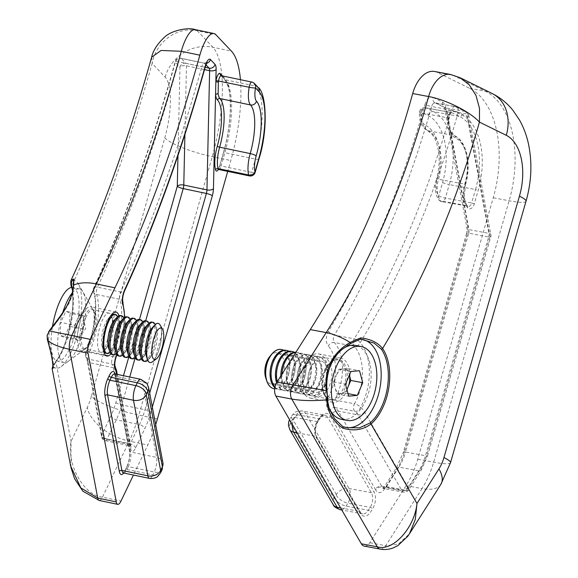 <?xml version="1.0" encoding="UTF-8"?>
<svg xmlns="http://www.w3.org/2000/svg" width="578" height="578" viewBox="0 0 578 578"><rect width="100%" height="100%" fill="white"/><g stroke="black" fill="none" stroke-linecap="round" stroke-linejoin="round"><path stroke-width="0.43" stroke-dasharray="2.89 2.17" d="M205.327 66.701A4.992 0.968 15.6 0 1 201.838 66.68A625.266 199.294 -78.2 0 1 120.672 292.013L97.501 287.165A625.266 199.294 101.8 0 0 178.667 61.824A4.992 1.59 -78.2 0 1 179.368 59.917A4.992 1.59 -78.2 0 1 181.001 58.255A4.992 1.59 -78.2 0 1 181.319 58.443A4.992 4.624 -43.4 0 0 175.344 62.178A4.992 0.968 15.6 0 1 175.17 61.803A4.992 0.968 15.6 0 1 178.667 61.824L201.838 66.68A4.992 1.59 -78.2 0 1 202.538 64.765A4.992 1.59 -78.2 0 1 204.179 63.11A4.992 1.59 -78.2 0 1 204.489 63.291L181.319 58.443L185.928 63.32L205.154 67.337M73.796 279.029L74.186 280.518A44.759 14.262 -78.2 0 1 74.244 280.532A44.759 14.262 -78.2 0 1 78.406 284.065A44.759 14.262 -78.2 0 1 70.581 353.31A44.759 14.262 -78.2 0 1 61.138 366.575A44.759 14.262 -78.2 0 1 55.914 368.143A44.759 14.262 -78.2 0 1 54.029 367.297L53.407 367.254C53.61 361.618 51.977 352.862 48.509 340.977A44.759 14.262 -78.2 0 1 48.624 339.098A44.759 14.262 -78.2 0 1 48.639 338.881A44.759 14.262 -78.2 0 1 49.159 333.34L48.906 332.256C57.164 322.091 63.912 312.351 69.158 303.038C71.997 296.644 73.5 291.023 73.666 286.175L73.789 280.229L74.186 280.518L73.594 280.431M88.513 343.216A22.477 7.167 -78.2 0 1 83.767 349.878A22.477 7.167 -78.2 0 1 81.144 350.665A22.477 7.167 -78.2 0 1 77.423 337.082A22.477 7.167 -78.2 0 1 82.986 314.114A22.477 7.167 -78.2 0 1 90.356 306.665A22.477 7.167 -78.2 0 1 92.444 308.435A22.477 7.167 -78.2 0 1 88.513 343.216M118.916 315.718A22.477 7.167 -78.2 0 1 114.184 348.585A22.477 7.167 -78.2 0 1 110.94 353.823M155.684 424.722A69.931 22.289 -78.2 0 1 147.802 445.002L133.439 475.051M240.426 79.685A89.915 28.662 -78.2 0 1 230.795 160.532L227.718 171.37M151.624 57.287L152.151 63.414C155.872 42.136 177.02 26.089 197.279 30.764L215.811 34.644M52.136 368.598L55.849 361.431A45.756 14.587 101.8 0 0 71.484 286.601L71.152 280.041M70.942 467.479L71.051 441.433L55.849 361.431A0.997 0.788 37.6 0 1 56.774 360.766C53.154 366.351 52.244 368.526 54.029 367.297L53.147 367.449L52.952 368.446M99.199 500.461A9.992 3.186 101.8 0 0 102.479 497.152C83.882 495.454 66.6 464.813 71.051 441.433L87.271 407.497A39.961 23.041 -154.5 0 0 129.262 441.122L147.802 445.002M47.309 339.445L48.639 338.881L49.159 333.34M204.511 69.62L186.456 65.841A4.992 2.384 1.3 0 0 179.96 67.048A4.992 4.624 136.6 0 1 185.928 63.32A4.992 1.59 -78.2 0 1 186.354 64.339A4.992 1.59 -78.2 0 1 186.456 65.841L184.917 134.493M177.973 155.475L179.96 67.048L175.344 62.178A630.266 200.891 -78.2 0 1 93.535 289.318A4.992 4.227 -20.4 0 0 93.484 292.027A4.992 4.227 -20.4 0 0 96.548 294.498L119.718 299.346A39.961 12.738 -78.2 0 1 112.775 356.583L89.604 351.735A39.961 12.738 101.8 0 0 96.548 294.498A4.992 1.59 -78.2 0 1 96.41 293.964A4.992 1.59 -78.2 0 1 97.501 287.165A4.992 2.767 -155.3 0 0 93.629 288.198A4.992 2.767 -155.3 0 0 93.535 289.318A44.954 14.327 -78.2 0 1 85.717 353.7A4.992 4.516 -33.4 0 0 86.18 357.421L86.18 357.421A4.992 4.516 -33.4 0 0 88.904 359.234L112.074 364.082A20.548 6.553 -78.2 0 1 113.367 367.709L127.731 443.275A20.548 6.553 -78.2 0 1 127.868 444.121L104.697 439.273A4.992 3.576 171.7 0 1 101.547 436.52A4.992 3.576 171.7 0 1 101.858 434.822L111.055 415.582A34.969 11.148 101.8 0 0 115.86 402.57L123.49 375.7M254.457 83.528A4.992 4.624 -43.4 0 0 252.167 82.257L255.844 86.144A59.939 19.103 -78.2 0 1 255.425 159.08L251.654 172.381A4.992 1.026 -164.1 0 0 255.158 172.374M47.931 341.562A0.997 0.506 164.7 0 1 48.509 340.977M48.906 332.256L47.136 335.543M47.382 339.698L48.624 339.098M442.589 182.525A4.992 0.65 -163.9 0 0 449.258 184.599L445.371 198.059A4.992 2.926 -79.4 0 1 441.758 201.643A4.992 2.926 -79.4 0 1 440.487 200.776A19.977 11.712 -79.4 0 1 438.492 179.296A39.961 23.423 100.6 0 0 427.958 130.635A4.992 3.995 116.2 0 1 427.128 130.361A4.992 3.995 116.2 0 1 425.357 125.13A14.985 8.786 100.6 0 1 420.495 111.865A4.992 3.995 116.2 0 1 425.841 107.855L433.457 111.605A59.939 35.135 -79.4 0 1 449.258 184.599L475.506 189.533A59.939 35.135 100.6 0 0 459.705 116.532L452.097 112.789A4.992 2.926 100.6 0 0 451.642 112.638A4.992 2.926 100.6 0 0 448.868 114.336A4.992 2.926 100.6 0 0 447.726 117.883L448.521 118.179L448.123 118.317A6.994 4.097 -79.4 0 1 449.713 113.346A6.994 4.097 -79.4 0 1 454.236 111.178L461.851 114.928A61.94 36.306 -79.4 0 1 478.179 190.357L474.292 203.817A6.994 4.097 -79.4 0 1 467.45 207.625A21.978 12.882 -79.4 0 1 465.261 183.999A37.96 22.253 100.6 0 0 455.254 137.766A21.978 12.882 -79.4 0 1 450.464 132.702L448.037 119.646A2.001 0.383 2.5 0 0 448.441 119.436L448.441 119.436A2.001 0.383 2.5 0 0 447.654 119.09L449.857 130.96A19.977 11.712 100.6 0 0 454.214 135.563A39.961 23.423 -79.4 0 1 464.748 184.23A19.977 11.712 100.6 0 0 466.735 205.703L440.487 200.776A4.992 3.547 143.8 0 1 438.651 199.685A4.992 3.547 143.8 0 1 438.702 195.985L442.589 182.525A54.946 32.202 100.6 0 0 428.103 115.614L420.495 111.865A4.992 0.715 4.6 0 0 419.491 112.211A4.992 0.715 4.6 0 0 421.478 112.948L447.726 117.883A19.977 11.712 100.6 0 0 447.654 119.09M458.21 112.262A4.992 0.607 -164.3 0 0 451.526 110.246A4.992 2.926 -79.4 0 1 452.372 108.303A4.992 2.926 -79.4 0 1 455.153 106.605A4.992 2.926 -79.4 0 1 455.609 106.757A4.992 3.995 116.2 0 1 456.439 107.038A4.992 3.995 116.2 0 1 458.21 112.262A630.266 369.4 -79.4 0 1 360.181 342.696A4.992 3.706 137.4 0 1 354.206 346.229L334.315 342.494A39.961 23.423 -79.4 0 1 334.611 400.027L354.502 403.762A39.961 23.423 100.6 0 0 354.206 346.229A4.992 2.926 -79.4 0 1 353.823 345.702A4.992 2.926 -79.4 0 1 354.271 338.853A625.266 366.474 100.6 0 0 451.526 110.246L431.636 106.511A625.266 366.474 -79.4 0 1 334.387 335.117L354.271 338.853A4.992 2.175 31.1 0 1 360.181 342.696A44.954 26.35 -79.4 0 1 360.513 407.425A4.992 3.923 124.3 0 1 354.928 411.298L335.038 407.562A20.548 12.044 -79.4 0 1 338.224 411.139L381.653 486.206A20.548 12.044 -79.4 0 1 382.101 487.044L401.992 490.78A4.992 3.201 -26.4 0 0 408.465 487.984L420.914 468.368A34.969 20.49 100.6 0 0 426.745 455.161L489.942 236.359A4.992 2.233 -10.5 0 0 490.874 234.697A4.992 2.233 -10.5 0 0 488.872 233.353L468.989 229.618L446.794 110.225L466.684 113.96A4.992 2.233 169.5 0 1 468.686 115.304A4.992 2.233 169.5 0 1 467.754 116.966A4.992 3.995 -63.8 0 0 465.984 111.735A4.992 3.995 -63.8 0 0 465.153 111.46L445.262 107.725L435.718 103.021L455.609 106.757L465.153 111.46A4.992 2.926 -79.4 0 1 466.157 112.464A4.992 2.926 -79.4 0 1 466.684 113.96L488.872 233.353A4.992 2.926 -79.4 0 1 488.656 236.937A4.992 0.65 -163.9 0 0 490.765 236.994A4.992 0.65 -163.9 0 0 489.942 236.359L467.754 116.966L458.21 112.262M333.6 359.176L336.981 354.596L342.855 348.866M360.817 339.257A44.759 26.234 -79.4 0 1 362.384 339.467A44.759 26.234 -79.4 0 1 362.89 339.568M328.015 365.664A22.477 13.171 -79.4 0 1 329.879 363.107A22.477 13.171 -79.4 0 1 340.529 358.028A22.477 13.171 -79.4 0 1 349.762 371.95A22.477 13.171 -79.4 0 1 344.741 394.572A22.477 13.171 -79.4 0 1 332.227 402.209A22.477 13.171 -79.4 0 1 324.15 393.611A22.477 13.171 -79.4 0 1 328.015 365.664M305.979 361.525A22.477 13.171 -79.4 0 1 318.492 353.888A22.477 13.171 -79.4 0 1 327.726 367.81A22.477 13.171 -79.4 0 1 322.705 390.432A22.477 13.171 -79.4 0 1 310.191 398.076A22.477 13.171 -79.4 0 1 300.957 384.153A22.477 13.171 -79.4 0 1 305.979 361.525M434.54 71.477A29.969 17.564 -79.4 0 1 437.25 72.387L469.546 88.29A89.915 52.699 -79.4 0 1 493.244 197.777L417.742 459.207A69.931 40.987 -79.4 0 1 406.081 485.621L369.819 542.713A9.992 5.852 -79.4 0 1 364.263 546.109M459.958 77.654L453.166 75.371L437.25 72.387M380.172 549.1A9.992 5.852 100.6 0 0 385.736 545.704L398.336 544.108L409.477 533.761M346.359 427.525A44.759 26.234 -79.4 0 1 345.854 427.438A44.759 26.234 -79.4 0 1 343.672 426.86M327.589 400.742A44.759 26.234 -79.4 0 1 327.372 398.856A44.759 26.234 -79.4 0 1 327.35 398.639A44.759 26.234 -79.4 0 1 327.054 393.076L327.112 392.108M327.726 399.203A0.997 0.542 13.2 0 0 327.35 398.639L327.054 393.076M467.45 207.625A2.001 1.416 -36.2 0 0 467.472 206.144A2.001 1.416 -36.2 0 0 466.735 205.703A4.992 2.926 100.6 0 0 468.007 206.57A4.992 2.926 100.6 0 0 471.619 202.986L445.371 198.059A4.992 0.65 16.1 0 1 438.702 195.985A14.985 8.786 100.6 0 1 437.206 179.874A44.954 26.35 -79.4 0 0 425.357 125.13M327.119 392.122L327.271 395.771M327.69 399.297A0.997 0.571 12.5 0 0 327.372 398.856M420.914 468.368A4.992 2.283 -147.6 0 1 421.152 470.297L408.704 489.913A4.992 4.992 0 0 1 403.56 492.145A4.992 2.926 -79.4 0 1 402.1 490.982A4.992 2.926 -79.4 0 1 401.992 490.78A20.548 12.044 100.6 0 0 401.544 489.942L358.114 414.874A20.548 12.044 100.6 0 0 354.928 411.298A4.992 2.926 -79.4 0 1 354.155 410.431A4.992 2.926 -79.4 0 1 354.502 403.762A4.992 2.016 29.2 0 1 360.513 407.425A25.54 14.97 -79.4 0 1 364.472 411.868L407.902 486.936A25.54 14.97 -79.4 0 1 408.465 487.984A4.992 2.283 32.4 0 1 408.704 489.913A4.992 2.283 32.4 0 1 406.341 490.447A4.992 2.926 -79.4 0 1 403.56 492.145L383.012 488.439L384.095 487.247A4.992 2.283 -147.6 0 1 386.458 486.712L398.907 467.096L418.797 470.832A4.992 2.283 -147.6 0 0 421.152 470.297L427.568 455.804A4.992 0.65 -163.9 0 1 425.459 455.739L405.568 452.003L468.765 233.194L488.656 236.937L425.459 455.739A39.961 23.423 -79.4 0 1 418.797 470.832L406.341 490.447L386.458 486.712A4.992 2.926 -79.4 0 1 383.676 488.41A4.992 2.926 -79.4 0 1 382.101 487.044A4.992 3.201 -26.4 0 0 375.635 489.848A9.992 5.852 100.6 0 0 384.334 489.176L396.79 469.56A44.954 26.35 -79.4 0 0 404.282 452.581L467.479 233.772A9.992 5.852 100.6 0 0 467.92 226.612L450.464 132.702A2.001 1.293 -27.4 0 0 450.645 131.481L450.645 131.481A2.001 1.293 -27.4 0 0 449.857 130.96M274.037 388.741A19.977 11.712 100.6 0 0 287.136 378.041A19.977 11.712 100.6 0 0 281.414 349.466M274.68 388.835A19.977 11.712 100.6 0 0 287.252 378.063A19.977 11.712 100.6 0 0 285.294 351.503A19.977 11.712 100.6 0 0 283.574 350.239M265.815 378.164A16.083 9.429 100.6 0 0 282.187 375.714A16.083 9.429 100.6 0 0 282.013 356.055A16.083 9.429 100.6 0 0 269.912 356.337M273.907 383.698A16.083 9.429 100.6 0 0 287.577 376.726A16.083 9.429 100.6 0 0 286.002 355.347A16.083 9.429 100.6 0 0 272.332 362.319A16.083 9.429 100.6 0 0 273.907 383.698M274.832 387.737A19.977 11.712 100.6 0 0 278.437 389.565A19.977 11.712 100.6 0 0 291.594 378.879A19.977 11.712 100.6 0 0 289.643 352.32A19.977 11.712 100.6 0 0 285.814 350.29M274.969 387.014A19.977 11.712 100.6 0 0 275.663 387.737A19.977 11.712 100.6 0 0 279.485 389.76A19.977 11.712 100.6 0 0 292.641 379.074A19.977 11.712 100.6 0 0 290.683 352.515A19.977 11.712 100.6 0 0 288.964 351.251M279.297 384.71A16.083 9.429 100.6 0 0 292.967 377.737A16.083 9.429 100.6 0 0 291.391 356.359A16.083 9.429 100.6 0 0 277.722 363.331A16.083 9.429 100.6 0 0 279.297 384.71M276.573 382.708A19.977 11.712 100.6 0 0 280.005 388.553A19.977 11.712 100.6 0 0 283.827 390.576A19.977 11.712 100.6 0 0 296.984 379.89A19.977 11.712 100.6 0 0 295.033 353.331A19.977 11.712 100.6 0 0 291.204 351.308M277.245 381.617A19.977 11.712 100.6 0 0 281.053 388.748A19.977 11.712 100.6 0 0 284.875 390.779A19.977 11.712 100.6 0 0 298.031 380.093A19.977 11.712 100.6 0 0 296.073 353.526A19.977 11.712 100.6 0 0 294.354 352.262M284.687 385.721A16.083 9.429 100.6 0 0 298.356 378.749A16.083 9.429 100.6 0 0 296.781 357.37A16.083 9.429 100.6 0 0 283.112 364.342A16.083 9.429 100.6 0 0 284.687 385.721M280.821 375.982A19.977 11.712 100.6 0 0 285.395 389.565A19.977 11.712 100.6 0 0 289.217 391.595A19.977 11.712 100.6 0 0 302.373 380.909A19.977 11.712 100.6 0 0 300.423 354.343A19.977 11.712 100.6 0 0 296.593 352.32A19.977 11.712 100.6 0 0 295.907 352.226M281.92 374.255A19.977 11.712 100.6 0 0 286.442 389.76A19.977 11.712 100.6 0 0 290.264 391.79A19.977 11.712 100.6 0 0 303.421 381.104A19.977 11.712 100.6 0 0 301.463 354.538A19.977 11.712 100.6 0 0 297.641 352.515A19.977 11.712 100.6 0 0 295.784 352.421M290.077 386.74A16.083 9.429 100.6 0 0 303.746 379.768A16.083 9.429 100.6 0 0 302.171 358.382A16.083 9.429 100.6 0 0 288.501 365.354A16.083 9.429 100.6 0 0 290.077 386.74M290.286 361.077A19.977 11.712 100.6 0 0 288.827 364.017A19.977 11.712 100.6 0 0 290.785 390.576A19.977 11.712 100.6 0 0 294.607 392.606A19.977 11.712 100.6 0 0 307.763 381.921A19.977 11.712 100.6 0 0 305.805 355.354A19.977 11.712 100.6 0 0 301.983 353.331A19.977 11.712 100.6 0 0 291.471 359.213M306.853 355.549A19.977 11.712 100.6 0 0 303.031 353.526A19.977 11.712 100.6 0 0 289.874 364.212A19.977 11.712 100.6 0 0 291.832 390.771A19.977 11.712 100.6 0 0 295.654 392.802A19.977 11.712 100.6 0 0 308.811 382.116A19.977 11.712 100.6 0 0 306.853 355.549M295.466 387.751A16.083 9.429 100.6 0 0 309.136 380.779A16.083 9.429 100.6 0 0 307.561 359.393A16.083 9.429 100.6 0 0 293.891 366.365A16.083 9.429 100.6 0 0 295.466 387.751M313.153 382.932A19.977 11.712 100.6 0 0 311.195 356.366A19.977 11.712 100.6 0 0 307.373 354.343A19.977 11.712 100.6 0 0 294.216 365.029A19.977 11.712 100.6 0 0 296.174 391.588A19.977 11.712 100.6 0 0 299.996 393.618A19.977 11.712 100.6 0 0 313.153 382.932M312.243 356.561A19.977 11.712 100.6 0 0 308.421 354.538A19.977 11.712 100.6 0 0 295.264 365.224A19.977 11.712 100.6 0 0 297.222 391.79A19.977 11.712 100.6 0 0 301.044 393.813A19.977 11.712 100.6 0 0 314.201 383.127A19.977 11.712 100.6 0 0 312.243 356.561M300.856 388.763A16.083 9.429 100.6 0 0 314.526 381.791A16.083 9.429 100.6 0 0 312.951 360.405A16.083 9.429 100.6 0 0 299.281 367.377A16.083 9.429 100.6 0 0 300.856 388.763M318.543 383.944A19.977 11.712 100.6 0 0 316.585 357.377A19.977 11.712 100.6 0 0 312.763 355.354A19.977 11.712 100.6 0 0 299.606 366.04A19.977 11.712 100.6 0 0 301.564 392.606A19.977 11.712 100.6 0 0 305.386 394.63A19.977 11.712 100.6 0 0 318.543 383.944M317.633 357.58A19.977 11.712 100.6 0 0 313.811 355.549A19.977 11.712 100.6 0 0 300.654 366.235A19.977 11.712 100.6 0 0 302.612 392.802A19.977 11.712 100.6 0 0 306.434 394.825A19.977 11.712 100.6 0 0 319.591 384.139A19.977 11.712 100.6 0 0 317.633 357.58M306.246 389.774A16.083 9.429 100.6 0 0 319.916 382.802A16.083 9.429 100.6 0 0 318.341 361.416A16.083 9.429 100.6 0 0 304.671 368.388A16.083 9.429 100.6 0 0 306.246 389.774M323.933 384.955A19.977 11.712 100.6 0 0 321.975 358.396A19.977 11.712 100.6 0 0 318.153 356.366A19.977 11.712 100.6 0 0 304.996 367.052A19.977 11.712 100.6 0 0 306.954 393.618A19.977 11.712 100.6 0 0 310.776 395.641A19.977 11.712 100.6 0 0 323.933 384.955M323.023 358.591A19.977 11.712 100.6 0 0 319.201 356.561A19.977 11.712 100.6 0 0 306.044 367.247A19.977 11.712 100.6 0 0 308.002 393.813A19.977 11.712 100.6 0 0 311.824 395.836A19.977 11.712 100.6 0 0 324.981 385.15A19.977 11.712 100.6 0 0 323.023 358.591M311.636 390.786A16.083 9.429 100.6 0 0 325.306 383.814A16.083 9.429 100.6 0 0 323.731 362.435A16.083 9.429 100.6 0 0 310.061 369.4A16.083 9.429 100.6 0 0 311.636 390.786M329.323 385.967A19.977 11.712 100.6 0 0 327.365 359.408A19.977 11.712 100.6 0 0 323.543 357.377A19.977 11.712 100.6 0 0 310.386 368.063A19.977 11.712 100.6 0 0 312.344 394.63A19.977 11.712 100.6 0 0 316.166 396.653A19.977 11.712 100.6 0 0 329.323 385.967M346.93 389.565L345.391 393.163L336.764 393.921L333.557 381.971L336.266 375.613A12.485 7.319 100.6 0 0 335.161 387.946A12.485 7.319 100.6 0 0 341.078 393.539A12.485 7.319 100.6 0 0 346.836 389.232M341.49 419.353A37.613 22.043 100.6 0 0 366.257 399.232A37.613 22.043 100.6 0 0 355.376 345.42M328.449 371.452A37.613 22.043 100.6 0 0 327.964 404.961A37.613 22.043 100.6 0 0 328.701 406.963M336.764 393.921L348.7 396.161M333.557 381.971L345.492 384.211M338.983 369.263L343.296 368.88A12.485 7.319 100.6 0 0 336.266 375.613L338.983 369.263L350.911 371.502M347.609 368.504L349.213 374.479A12.485 7.319 100.6 0 0 343.296 368.88L347.609 368.504L359.538 370.744M349.365 375.122A12.485 7.319 100.6 0 0 349.213 374.479L349.379 375.1M345.391 393.163L348.021 393.654M160.099 325.002A19.977 6.365 -78.2 0 1 157.021 355.015A19.977 6.365 -78.2 0 1 152.39 361.835M158.177 323.405A19.977 6.365 -78.2 0 1 160.894 327.48A19.977 6.365 -78.2 0 1 156.884 354.986A19.977 6.365 -78.2 0 1 149.991 362.522M151.963 328.109A16.083 5.13 -78.2 0 1 156.782 329.113A16.083 5.13 -78.2 0 1 157.021 329.966A16.083 5.13 -78.2 0 1 151.002 356.734A16.083 5.13 -78.2 0 1 146.183 355.723M155.222 324.547A19.977 6.365 -78.2 0 1 155.54 325.363A19.977 6.365 -78.2 0 1 155.836 326.418A19.977 6.365 -78.2 0 1 151.826 353.924A19.977 6.365 -78.2 0 1 148.358 359.668A19.977 6.365 -78.2 0 1 147.744 360.289M151.826 322.076A19.977 6.365 -78.2 0 1 154.615 326.165A19.977 6.365 -78.2 0 1 150.605 353.671A19.977 6.365 -78.2 0 1 143.64 361.192M145.685 326.794A16.083 5.13 -78.2 0 1 150.504 327.805A16.083 5.13 -78.2 0 1 150.742 328.651A16.083 5.13 -78.2 0 1 144.724 355.419A16.083 5.13 -78.2 0 1 139.905 354.408M148.943 323.232A19.977 6.365 -78.2 0 1 149.254 324.048A19.977 6.365 -78.2 0 1 149.558 325.111A19.977 6.365 -78.2 0 1 145.548 352.609A19.977 6.365 -78.2 0 1 142.08 358.36A19.977 6.365 -78.2 0 1 141.466 358.981M145.548 320.768A19.977 6.365 -78.2 0 1 148.336 324.85A19.977 6.365 -78.2 0 1 144.327 352.356A19.977 6.365 -78.2 0 1 137.362 359.877M139.406 325.479A16.083 5.13 -78.2 0 1 144.225 326.491A16.083 5.13 -78.2 0 1 144.464 327.336A16.083 5.13 -78.2 0 1 138.445 354.104A16.083 5.13 -78.2 0 1 133.626 353.1M142.665 321.917A19.977 6.365 -78.2 0 1 142.976 322.734A19.977 6.365 -78.2 0 1 143.279 323.796A19.977 6.365 -78.2 0 1 139.262 351.301A19.977 6.365 -78.2 0 1 135.801 357.045A19.977 6.365 -78.2 0 1 135.187 357.666M139.269 319.453A19.977 6.365 -78.2 0 1 142.058 323.536A19.977 6.365 -78.2 0 1 138.048 351.041A19.977 6.365 -78.2 0 1 131.083 358.562M133.128 324.164A16.083 5.13 -78.2 0 1 137.947 325.176A16.083 5.13 -78.2 0 1 138.185 326.028A16.083 5.13 -78.2 0 1 132.167 352.79A16.083 5.13 -78.2 0 1 127.348 351.785M136.386 320.609A19.977 6.365 -78.2 0 1 136.697 321.419A19.977 6.365 -78.2 0 1 137 322.481A19.977 6.365 -78.2 0 1 132.983 349.986A19.977 6.365 -78.2 0 1 129.515 355.73A19.977 6.365 -78.2 0 1 128.908 356.351M132.991 318.138A19.977 6.365 -78.2 0 1 135.779 322.228A19.977 6.365 -78.2 0 1 131.77 349.726A19.977 6.365 -78.2 0 1 124.805 357.247M126.849 322.849A16.083 5.13 -78.2 0 1 131.668 323.861A16.083 5.13 -78.2 0 1 131.907 324.713A16.083 5.13 -78.2 0 1 125.888 351.475A16.083 5.13 -78.2 0 1 121.069 350.47M130.108 319.294A19.977 6.365 -78.2 0 1 130.418 320.104A19.977 6.365 -78.2 0 1 130.715 321.166A19.977 6.365 -78.2 0 1 126.705 348.671A19.977 6.365 -78.2 0 1 123.237 354.415A19.977 6.365 -78.2 0 1 122.63 355.036M126.712 316.823A19.977 6.365 -78.2 0 1 129.501 320.913A19.977 6.365 -78.2 0 1 125.491 348.418A19.977 6.365 -78.2 0 1 118.526 355.94M120.571 321.534A16.083 5.13 -78.2 0 1 125.39 322.546A16.083 5.13 -78.2 0 1 125.628 323.398A16.083 5.13 -78.2 0 1 119.61 350.16A16.083 5.13 -78.2 0 1 114.791 349.155M123.829 317.979A19.977 6.365 -78.2 0 1 124.14 318.796A19.977 6.365 -78.2 0 1 124.436 319.851A19.977 6.365 -78.2 0 1 120.426 347.356A19.977 6.365 -78.2 0 1 116.958 353.1A19.977 6.365 -78.2 0 1 116.344 353.722M120.434 315.509A19.977 6.365 -78.2 0 1 123.222 319.598A19.977 6.365 -78.2 0 1 119.213 347.103A19.977 6.365 -78.2 0 1 112.248 354.625M114.285 320.219A16.083 5.13 -78.2 0 1 119.104 321.231A16.083 5.13 -78.2 0 1 119.35 322.083A16.083 5.13 -78.2 0 1 113.331 348.852A16.083 5.13 -78.2 0 1 108.505 347.84M117.551 316.665A19.977 6.365 -78.2 0 1 117.861 317.481A19.977 6.365 -78.2 0 1 118.158 318.536A19.977 6.365 -78.2 0 1 114.148 346.041A19.977 6.365 -78.2 0 1 110.68 351.785A19.977 6.365 -78.2 0 1 110.066 352.407M114.155 314.194A19.977 6.365 -78.2 0 1 116.944 318.283A19.977 6.365 -78.2 0 1 112.934 345.789A19.977 6.365 -78.2 0 1 105.969 353.31M102.227 346.525A16.083 5.13 -78.2 0 1 101.988 345.673A16.083 5.13 -78.2 0 1 108.007 318.911A16.083 5.13 -78.2 0 1 112.826 319.916A16.083 5.13 -78.2 0 1 113.071 320.768A16.083 5.13 -78.2 0 1 107.046 347.537A16.083 5.13 -78.2 0 1 102.227 346.525L103.404 350.066A19.977 6.365 -78.2 0 1 103.18 349.22A19.977 6.365 -78.2 0 1 107.19 321.715A19.977 6.365 -78.2 0 1 110.499 316.152M103.628 351.236A19.977 6.365 -78.2 0 1 100.904 352.248A19.977 6.365 -78.2 0 1 98.116 348.158A19.977 6.365 -78.2 0 1 102.125 320.66A19.977 6.365 -78.2 0 1 109.09 313.139A19.977 6.365 -78.2 0 1 111.178 315.162M111.272 315.35A19.977 6.365 -78.2 0 1 111.583 316.166A19.977 6.365 -78.2 0 1 111.879 317.221A19.977 6.365 -78.2 0 1 107.869 344.726A19.977 6.365 -78.2 0 1 104.401 350.47A19.977 6.365 -78.2 0 1 103.787 351.092M74.707 325.306L74.013 338.412L78.29 340.355L80.776 334.77A12.485 3.981 -78.2 0 1 79.172 337.66A12.485 3.981 -78.2 0 1 76.152 339.38A12.485 3.981 -78.2 0 1 74.36 331.859A12.485 3.981 -78.2 0 1 77.185 319.728L74.707 325.306L60.798 322.401L60.112 335.5L64.389 337.444L69.36 326.281L70.046 313.175L65.769 311.231L60.798 322.401M72.192 292.995A37.613 11.986 -78.2 0 1 79.41 288.906A37.613 11.986 -78.2 0 1 82.907 291.883A37.613 11.986 -78.2 0 1 77.112 348.382A37.613 11.986 -78.2 0 1 68.399 361.221A37.613 11.986 -78.2 0 1 63.999 362.543A37.613 11.986 -78.2 0 1 62.742 312.611M72.785 287.526A37.613 11.986 -78.2 0 1 79.056 309.244A37.613 11.986 -78.2 0 1 70.487 346.995A37.613 11.986 -78.2 0 1 57.374 361.156A37.613 11.986 -78.2 0 1 52.468 326.541M74.013 338.412L60.112 335.5M78.29 340.355L64.389 337.444M83.261 329.185L83.608 322.632A12.485 3.981 -78.2 0 1 80.776 334.77L83.261 329.185L69.36 326.281M83.947 316.087L81.809 315.111A12.485 3.981 -78.2 0 1 83.333 317.784A12.485 3.981 -78.2 0 1 83.608 322.632L83.947 316.087L70.046 313.175M79.67 314.143L77.185 319.728A12.485 3.981 -78.2 0 1 81.809 315.111L79.67 314.143L65.769 311.231M258.93 159.066A4.992 1.026 15.9 0 1 255.425 159.08L224.842 152.679A59.939 19.103 101.8 0 0 225.261 79.742L221.584 75.855A2.001 1.85 136.6 0 1 220.666 75.35L224.343 79.237A2.001 1.85 136.6 0 1 223.939 77.474A61.94 19.746 -78.2 0 1 223.513 152.838L219.734 166.139A6.994 2.233 -78.2 0 1 218.39 169.47M251.856 82.076A4.992 1.59 -78.2 0 1 252.167 82.257L221.584 75.855A4.992 1.59 101.8 0 0 221.273 75.675M115.044 373.93A12.557 4.003 -78.2 0 1 115.188 374.566L129.544 450.139A12.557 4.003 -78.2 0 1 126.669 467.523L125.303 470.362A12.557 4.003 -78.2 0 1 123.721 473.014M152.332 407.078L150.901 412.107A44.954 14.327 -78.2 0 1 144.724 428.833L135.527 448.08A9.992 3.186 101.8 0 1 130.707 448.564A15.555 4.956 101.8 0 0 130.599 447.928L116.604 374.255M116.727 354.459A34.969 11.148 101.8 0 0 124.472 317.452M222.472 75.928L223.939 77.474M52.829 365.91L55.987 361.012C67.532 347.306 76.542 304.173 71.441 287.042A0.997 0.795 -14.1 0 1 71.484 286.601A635.258 202.481 101.8 0 0 152.151 63.414L165.127 77.127A49.954 15.924 -78.2 0 1 164.781 137.904L91.389 396.342A39.961 8.179 -164.1 0 0 138.872 415.098A69.931 22.289 101.8 0 1 129.262 441.122L102.479 497.152L121.012 501.032M157.404 418.978L138.872 415.098L212.256 156.652A89.915 28.662 101.8 0 0 212.885 47.259L197.279 30.764A29.969 9.551 101.8 0 0 195.4 29.651M165.127 77.127A39.961 36.985 136.6 0 1 212.885 47.259L231.424 51.139M164.781 137.904A39.961 8.179 -164.1 0 0 212.256 156.652L230.795 160.532M91.389 396.342A29.969 9.551 -78.2 0 1 87.271 407.497M71.737 287.447A0.997 0.795 -14.1 0 0 72.069 287.577A44.759 14.262 -78.2 0 1 56.774 360.766M258.142 87.415A4.992 4.624 -43.4 0 0 255.844 86.144L225.261 79.742A2.001 1.85 136.6 0 1 224.343 79.237C230.282 87.668 230.181 96.367 230.29 110.376C229.784 124.068 227.501 138.171 223.44 152.679A2.001 0.412 -164.1 0 0 223.513 152.838M249.328 175.893A4.992 1.59 -78.2 0 0 251.654 172.381L221.063 165.98L224.842 152.679A2.001 0.412 -164.1 0 0 223.44 152.679L219.662 165.987A2.001 0.412 -164.1 0 0 219.734 166.139M140.729 379.305A10.556 3.367 -78.2 0 1 142.289 381.856L156.645 457.429A10.556 3.367 -78.2 0 1 154.225 472.045L128.273 466.612A10.556 3.367 101.8 0 0 130.693 451.996L116.337 376.43A10.556 3.367 101.8 0 0 114.776 373.879M162.938 462.927A9.992 7.514 169.2 0 0 156.645 457.429L130.693 451.996A2.001 1.503 -10.8 0 1 129.436 450.898C130.05 455.804 129.14 461.186 126.719 467.046A2.001 1.149 -154.5 0 0 126.669 467.523M148.582 387.361A9.992 7.514 169.2 0 0 142.289 381.856L116.337 376.43A2.001 1.503 -10.8 0 1 115.08 375.332L114.523 373.756M123.454 472.956A10.556 3.367 101.8 0 0 126.914 469.459L128.273 466.612A2.001 1.149 -154.5 0 0 126.719 467.046L125.354 469.892A2.001 1.149 -154.5 0 0 125.303 470.362M162.013 469.885A9.992 5.758 -154.5 0 1 154.225 472.045L152.867 474.892L126.914 469.459A2.001 1.149 -154.5 0 0 125.354 469.892L123.172 472.963M160.648 472.732A9.992 5.758 25.5 0 1 152.867 474.892A10.556 3.367 -78.2 0 1 149.406 478.389M218.744 169.499A4.992 1.59 101.8 0 0 221.063 165.98A2.001 0.412 -164.1 0 0 219.662 165.987L218.318 169.166M129.725 377L121.799 404.911A39.961 12.738 -78.2 0 1 116.308 419.78L107.111 439.027A4.992 1.59 -78.2 0 1 105.471 440.682A4.992 1.59 -78.2 0 1 104.734 439.475A4.992 1.59 -78.2 0 1 104.697 439.273A20.548 6.553 101.8 0 0 104.56 438.427L127.731 443.275A4.992 3.757 169.2 0 1 130.874 446.028A4.992 3.757 169.2 0 1 130.599 447.928M207.162 62.446L204.179 63.11L181.001 58.255A4.992 4.992 0 0 0 175.17 61.803C151.66 145.562 124.48 221.027 93.629 288.198A4.992 4.992 0 0 0 93.484 292.027C97.899 301.853 94.395 334.127 85.775 352.681A4.992 4.992 0 0 0 86.18 357.421L87.054 360.108A4.992 3.757 -10.8 0 0 90.197 362.854A20.548 6.553 101.8 0 0 88.904 359.234A4.992 1.59 -78.2 0 1 88.593 358.353A4.992 1.59 -78.2 0 1 89.604 351.735A4.992 2.579 -156.5 0 0 85.775 352.681A4.992 2.579 -156.5 0 0 85.717 353.7A25.54 8.143 -78.2 0 1 87.321 358.208A4.992 3.757 -10.8 0 0 87.054 360.108L101.41 435.675A4.992 3.757 169.2 0 0 104.56 438.427L90.197 362.854L113.367 367.709A4.992 3.757 169.2 0 1 116.518 370.455M205.941 64.83L204.489 63.291A4.992 4.624 136.6 0 0 206.657 63.24M115.86 402.57A4.992 1.026 15.9 0 0 121.799 404.911L144.97 409.759L149.68 393.156M145.685 320.79L135.201 357.703M111.055 415.582A4.992 2.883 25.5 0 0 116.308 419.78L139.479 424.635A39.961 12.738 101.8 0 0 144.97 409.759A4.992 1.026 -164.1 0 1 150.901 412.107M87.321 358.208L101.685 433.775A25.54 8.143 -78.2 0 1 101.858 434.822A4.992 2.883 -154.5 0 0 107.111 439.027L130.281 443.875L139.479 424.635A4.992 2.883 -154.5 0 1 144.724 428.833M128.952 356.46L139.457 319.49M135.527 448.08A4.992 2.883 25.5 0 0 130.281 443.875A4.992 1.59 -78.2 0 1 128.641 445.53L105.471 440.682A4.992 4.992 0 0 1 101.547 436.52L101.41 435.675A4.992 3.757 169.2 0 1 101.685 433.775M122.789 301.824L122.789 301.824A4.992 4.227 159.6 0 0 119.718 299.346A4.992 1.59 -78.2 0 1 120.672 292.013A4.992 2.767 -155.3 0 0 124.537 290.987M114.95 366.149A4.992 4.516 146.6 0 0 114.805 365.896A4.992 4.516 146.6 0 0 112.074 364.082A4.992 1.59 -78.2 0 1 112.775 356.583A4.992 2.579 -156.5 0 0 116.604 355.636M117.262 374.4L131.112 447.336L128.641 445.53A4.992 1.59 -78.2 0 1 127.868 444.121A4.992 3.576 171.7 0 1 131.018 446.873A4.992 3.576 171.7 0 1 130.707 448.564M73.406 285.604A0.997 0.831 -175 0 0 73.666 286.175M115.188 374.566A2.001 1.503 -10.8 0 0 115.08 375.332L129.436 450.898A2.001 1.503 -10.8 0 1 129.544 450.139M455.254 137.766A2.001 1.597 -63.8 0 0 454.546 135.678A2.001 1.597 -63.8 0 0 454.214 135.563L427.958 130.635A19.977 11.712 -79.4 0 1 421.478 112.948A4.992 2.926 -79.4 0 1 422.612 109.401A4.992 2.926 -79.4 0 1 425.394 107.703A4.992 2.926 -79.4 0 1 425.841 107.855L452.097 112.789A2.001 1.597 -63.8 0 0 454.236 111.178M432.489 104.567A4.992 2.926 -79.4 0 1 435.27 102.87A4.992 2.926 -79.4 0 1 435.718 103.021A4.992 3.995 -63.8 0 1 434.887 102.747A4.992 3.995 -63.8 0 1 433.117 97.516A9.992 5.852 100.6 0 0 426.651 100.608A9.992 5.852 100.6 0 0 424.953 104.495A4.992 0.607 -164.3 0 0 431.636 106.511A4.992 2.926 -79.4 0 1 432.489 104.567M330.435 416.391L373.865 491.459A12.557 7.362 -79.4 0 1 372.543 508.965L370.708 511.862A12.557 7.362 -79.4 0 1 360.043 513.221L316.614 438.153A12.557 7.362 -79.4 0 1 317.936 420.654L319.779 417.75A12.557 7.362 -79.4 0 1 330.435 416.391A2.001 1.337 150 0 1 327.892 417.598A10.556 6.185 100.6 0 0 324.807 415.149A10.556 6.185 100.6 0 0 318.926 418.739L317.091 421.637A10.556 6.185 100.6 0 0 315.978 436.354L359.408 511.422A10.556 6.185 100.6 0 0 362.493 513.871A10.556 6.185 100.6 0 0 368.367 510.28L370.209 507.383A10.556 6.185 100.6 0 0 371.322 492.666L327.892 417.598L305.618 413.415L349.047 488.482A10.556 6.185 -79.4 0 1 347.934 503.2L370.209 507.383A2.001 0.91 32.4 0 1 372.543 508.965M433.117 97.516L442.661 102.219A9.992 5.852 100.6 0 1 445.732 107.226L448.037 119.646A21.978 12.882 -79.4 0 1 448.123 118.317M328.477 331.273A9.992 5.852 100.6 0 0 328.34 346.027A4.992 3.706 -42.6 0 1 334.315 342.494A4.992 2.926 -79.4 0 1 334.387 335.117A4.992 2.175 31.1 0 1 328.477 331.273A620.273 363.54 100.6 0 0 424.953 104.495M375.635 489.848A15.555 9.118 100.6 0 0 375.295 489.212L331.866 414.144A15.555 9.118 100.6 0 0 329.453 411.435A9.992 5.852 -79.4 0 1 328.6 396.371A34.969 20.49 100.6 0 0 328.34 346.027M440.862 484.335A39.961 18.236 32.4 0 1 421.991 488.612L385.736 545.704L369.819 542.713M406.081 485.621L421.991 488.612A69.931 40.987 100.6 0 0 433.652 462.198L509.153 200.768A89.915 52.699 100.6 0 0 485.455 91.273L453.166 75.371A29.969 17.564 100.6 0 0 450.45 74.461M492.116 93.492A39.961 31.956 -63.8 0 0 485.455 91.273L469.546 88.29M526.023 201.252A39.961 5.224 16.1 0 1 509.153 200.768L493.244 197.777M450.515 462.682A39.961 5.224 16.1 0 1 433.652 462.198L417.742 459.207M428.103 115.614A4.992 3.995 116.2 0 1 433.457 111.605L459.705 116.532A2.001 1.597 -63.8 0 0 461.851 114.928M465.261 183.999L465.586 184.252C471.727 164.094 466.562 140.981 454.546 135.678L450.645 131.481C448.781 126.387 448.044 122.37 448.441 119.436L449.807 114.119L451.642 112.638L425.394 107.703A4.992 4.992 0 0 0 419.491 112.211C418.956 120.975 421.499 127.023 427.128 130.361C435.09 135.541 436.376 141.292 438.456 150.591C439.851 159.766 439.164 169.318 436.383 179.238A4.992 0.65 -163.9 0 1 438.492 179.296L465.586 184.252L464.279 195.877C464.257 196.578 464.596 201.823 467.472 206.144L441.758 201.643A4.992 4.992 0 0 1 438.651 199.685C435.003 194.085 434.244 187.272 436.383 179.238A4.992 0.65 -163.9 0 0 437.206 179.874M474.292 203.817L471.619 202.986L475.506 189.533L478.179 190.357M336.324 494.486L292.894 419.418L292.417 419.484L290.517 423.175L333.94 498.243L336.266 495.281L336.324 494.486A9.992 6.69 -30 0 1 349.047 488.482L371.322 492.666A2.001 1.337 150 0 0 373.865 491.459M292.432 424.685A10.556 6.185 -79.4 0 1 294.816 417.453L296.651 414.556A10.556 6.185 -79.4 0 1 302.532 410.965A10.556 6.185 -79.4 0 1 305.618 413.415A9.992 6.69 -30 0 0 292.894 419.418M292.417 419.484A9.992 4.559 -147.6 0 1 291.933 415.625A9.992 4.559 -147.6 0 1 296.651 414.556L318.926 418.739A2.001 0.91 32.4 0 0 319.872 418.523A2.001 0.91 32.4 0 0 319.779 417.75M294.816 417.453L317.091 421.637A2.001 0.91 32.4 0 0 318.03 421.42L319.872 418.523C321.455 416.153 323.095 415.026 324.807 415.149L302.532 410.965C293.328 410.987 294.014 413.819 291.933 415.625L290.098 418.523A9.992 4.559 32.4 0 1 294.816 417.453M297.135 432.814L315.978 436.354A2.001 1.337 150 0 1 316.758 436.86A2.001 1.337 150 0 1 316.614 438.153M340.565 507.881L359.408 511.422A2.001 1.337 150 0 1 360.181 511.927A2.001 1.337 150 0 1 360.043 513.221M336.266 495.281A9.992 4.559 32.4 0 0 347.934 503.2L346.092 506.097A10.556 6.185 -79.4 0 1 340.218 509.688M334.424 498.178A9.992 4.559 -147.6 0 0 346.092 506.097L368.367 510.28A2.001 0.91 32.4 0 1 370.708 511.862M407.902 486.936A4.992 3.345 -30 0 1 401.544 489.942L381.653 486.206A4.992 3.345 -30 0 0 375.295 489.212M364.472 411.868A4.992 3.345 150 0 1 358.114 414.874L338.224 411.139A4.992 3.345 -30 0 0 331.866 414.144M396.79 469.56A4.992 2.283 32.4 0 1 396.551 467.631A4.992 2.283 32.4 0 1 398.907 467.096A39.961 23.423 100.6 0 0 405.568 452.003A4.992 0.65 16.1 0 0 403.466 451.945L466.663 233.136A4.992 0.65 16.1 0 1 468.765 233.194A4.992 2.926 -79.4 0 0 468.989 229.618A4.992 2.233 -10.5 0 1 466.981 228.274L444.793 108.881A4.992 2.233 -10.5 0 0 446.794 110.225A4.992 2.926 -79.4 0 0 445.262 107.725A4.992 3.995 -63.8 0 1 444.431 107.45L434.887 102.747L455.153 106.605A4.992 4.992 0 0 1 456.439 107.038L465.984 111.735A4.992 4.992 0 0 1 468.686 115.304L490.874 234.697A4.992 4.992 0 0 1 490.765 236.994L427.568 455.804A4.992 0.65 -163.9 0 0 426.745 455.161M329.453 411.435A4.992 3.923 -55.7 0 1 335.038 407.562A4.992 2.926 -79.4 0 1 334.611 400.027A4.992 2.016 29.2 0 1 328.6 396.371M442.661 102.219A4.992 3.995 -63.8 0 0 444.431 107.45L444.793 108.881A4.992 2.233 -10.5 0 1 445.732 107.226M467.92 226.612A4.992 2.233 -10.5 0 0 466.981 228.274L466.663 233.136A4.992 0.65 16.1 0 0 467.479 233.772M404.282 452.581A4.992 0.65 16.1 0 1 403.466 451.945L396.551 467.631L384.095 487.247A4.992 2.283 -147.6 0 0 384.334 489.176M290.575 422.381A9.992 4.559 32.4 0 1 290.098 418.523L289.491 419.606M290.517 423.175A9.992 6.69 -30 0 0 289.824 429.671M333.94 498.243A9.992 6.69 -30 0 0 333.253 504.739M317.936 420.654A2.001 0.91 32.4 0 1 318.03 421.42C315.082 427.221 314.656 432.366 316.758 436.86L360.181 511.927L362.493 513.871L341.779 509.977M343.195 388.575A19.977 11.712 -79.4 0 1 330.045 399.261A19.977 11.712 -79.4 0 1 324.265 370.671A19.977 11.712 -79.4 0 1 337.422 359.986A19.977 11.712 -79.4 0 1 343.195 388.575M325.111 370.621A20.562 12.051 100.6 0 0 323.666 392.18A20.562 12.051 100.6 0 0 344.604 389.045A20.562 12.051 100.6 0 0 344.372 363.909A20.562 12.051 100.6 0 0 328.911 364.27A20.562 12.051 100.6 0 0 325.111 370.621M85.963 317.271A19.977 6.365 101.8 0 0 81.411 337.328A19.977 6.365 101.8 0 0 84.742 348.866A19.977 6.365 101.8 0 0 91.707 341.345A19.977 6.365 101.8 0 0 96.259 321.289A19.977 6.365 101.8 0 0 92.928 309.75A19.977 6.365 101.8 0 0 85.963 317.271M90.479 341.425A20.562 6.553 -78.2 0 1 85.71 348.447A20.562 6.553 -78.2 0 1 79.872 340.312A20.562 6.553 -78.2 0 1 84.569 316.65A20.562 6.553 -78.2 0 1 93.65 310.531A20.562 6.553 -78.2 0 1 90.479 341.425M83.767 349.878L61.138 366.575M106.814 356.041L81.144 350.665M55.914 368.143L53.465 367.637M116.026 312.033L90.356 306.665M92.444 308.435L78.406 284.065M124.826 317.228L122.587 336.374L116.958 354.813M47.186 335.161L47.439 334.243M329.879 363.107L328.911 364.27C332.184 360.759 335.016 359.328 337.422 359.986L323.543 357.377M318.492 353.888L340.529 358.028M345.854 427.438L347.14 427.677M362.384 339.467L363.764 339.727M310.191 398.076L332.227 402.209M324.15 393.611L329.294 408.928M296.593 352.32L297.641 352.515M301.983 353.331L303.031 353.526M307.373 354.343L308.421 354.538M312.763 355.354L313.811 355.549M318.153 356.366L319.201 356.561M316.166 396.653L330.045 399.261C327.567 399.001 325.443 396.638 323.666 392.18L327.964 404.961M310.776 395.641L311.824 395.836M305.386 394.63L306.434 394.825M299.996 393.618L301.044 393.813M294.607 392.606L295.654 392.802M289.217 391.595L290.264 391.79M283.827 390.576L284.875 390.779M278.437 389.565L279.485 389.76M156.782 329.113L155.54 325.363M150.504 327.805L149.254 324.048M144.225 326.491L142.976 322.734M137.947 325.176L136.697 321.419M131.668 323.861L130.418 320.104M125.39 322.546L124.14 318.796M119.104 321.231L117.861 317.481M112.826 319.916L111.583 316.166M108.007 318.911L110.506 316.137M83.333 317.784L85.674 328.651L79.172 337.66M100.904 352.248L84.742 348.866L85.71 348.447L68.399 361.221M109.09 313.139L92.928 309.75L93.65 310.531L82.907 291.883M79.41 288.906L73.189 287.606M63.999 362.543L57.374 361.156M107.046 347.537L104.401 350.47M113.331 348.852L110.68 351.785M119.61 350.16L116.958 353.1M125.888 351.475L123.237 354.415M132.167 352.79L129.515 355.73M138.445 354.104L135.801 357.045M144.724 355.419L142.08 358.36M151.002 356.734L148.358 359.668"/><path stroke-width="0.87" d="M218.39 169.47A6.994 2.233 -78.2 0 1 215.543 169.787A2.001 1.604 164.7 0 1 218.072 168.581A4.992 1.59 101.8 0 0 218.744 169.499L249.328 175.893A4.992 1.59 -78.2 0 1 248.656 174.982A19.977 6.365 -78.2 0 1 250.223 153.582A39.961 12.738 101.8 0 0 250.505 104.958A4.992 4.624 -43.4 0 0 256.473 101.229A14.985 4.776 101.8 0 1 255.469 87.935A4.992 0.578 -170.4 0 1 249.161 87.235A4.992 1.59 -78.2 0 1 250.216 83.731A4.992 1.59 -78.2 0 1 251.856 82.076L221.273 75.675A4.992 1.59 101.8 0 0 219.633 77.329A4.992 1.59 101.8 0 0 218.578 80.833A19.977 6.365 101.8 0 0 218.383 82.04L218.123 93.889A19.977 6.365 101.8 0 0 219.922 98.556A39.961 12.738 -78.2 0 1 219.64 147.18A19.977 6.365 101.8 0 0 218.072 168.581L248.656 174.982A4.992 4.017 -15.3 0 0 254.985 171.977L258.763 158.675A54.946 17.513 101.8 0 0 259.146 91.823L255.469 87.935A4.992 4.624 -43.4 0 0 254.457 83.528L258.142 87.415A4.992 4.624 -43.4 0 1 259.146 91.823M110.94 353.823A22.477 7.167 -78.2 0 1 106.814 356.041A22.477 7.167 -78.2 0 1 103.094 342.458A22.477 7.167 -78.2 0 1 108.657 319.49A22.477 7.167 -78.2 0 1 116.026 312.033A22.477 7.167 -78.2 0 1 118.916 315.718M133.439 475.051L121.012 501.032A9.992 3.186 -78.2 0 1 117.739 504.341A9.992 3.186 -78.2 0 1 116.265 501.928L88.008 353.201A9.992 3.186 -78.2 0 1 90.298 339.365L114.935 287.822A595.297 189.743 101.8 0 0 199.836 55.177A29.969 9.551 -78.2 0 1 213.939 33.531A29.969 9.551 -78.2 0 1 215.811 34.644L231.424 51.139A89.915 28.662 -78.2 0 1 240.426 79.685M227.718 171.37L157.404 418.978A69.931 22.289 -78.2 0 1 155.684 424.722M199.836 55.177L181.304 51.297L161.118 50.452L151.624 57.28C153.011 50.748 157.187 44.166 164.138 37.548C170.676 30.518 188.377 26.993 195.4 29.651L195.4 29.651A29.969 9.551 101.8 0 0 181.304 51.297A595.297 189.743 -78.2 0 1 96.403 283.942L114.935 287.822M151.624 57.28C128.287 140.078 101.468 214.33 71.159 280.041L73.796 279.029L73.709 285.012C72.553 297.988 64.396 313.305 49.253 330.956L47.136 335.543L47.974 341.721C51.485 353.946 53.147 362.854 52.952 368.446L52.136 368.598L70.646 466.034L80.848 487.919L97.725 498.048L116.265 501.928M73.579 279.665L73.406 285.546A0.997 0.831 -175 0 1 73.709 285.012A39.961 23.041 -154.5 0 1 96.403 283.942L71.759 335.486L49.253 330.956M90.298 339.365L71.759 335.486A9.992 3.186 101.8 0 0 69.468 349.322C58.154 346.858 50.799 343.679 47.403 339.763L47.382 339.698M74.186 280.518C71.528 279.745 70.819 282.1 72.069 287.577M149.68 393.156L206.389 193.457L183.219 188.601A4.992 1.026 15.9 0 1 177.287 186.261A4.992 2.384 -178.7 0 1 183.782 185.047L206.953 189.895L209.626 70.689L204.511 69.62M215.543 169.787A21.978 7.008 -78.2 0 1 217.263 146.241A37.96 12.102 101.8 0 0 217.53 100.052A21.978 7.008 -78.2 0 1 215.551 94.915L215.847 81.881L218.383 82.04M258.763 158.675A4.992 1.026 15.9 0 1 258.93 159.066L255.158 172.374A4.992 1.026 -164.1 0 0 254.985 171.977A14.985 4.776 101.8 0 1 256.162 155.923A44.954 14.327 -78.2 0 0 256.473 101.229M52.952 368.446L52.887 368.107C53.082 362.789 51.435 353.967 47.938 341.641L47.938 341.641A0.997 0.506 164.7 0 1 47.931 341.562M47.974 341.721A0.997 0.506 164.7 0 1 47.938 341.641L47.309 339.445M73.796 279.029L73.789 280.229M47.324 339.503L47.186 335.161M152.332 407.078L212.328 195.798A9.992 3.186 101.8 0 0 213.448 188.688L215.551 94.915A2.001 1.452 171 0 1 218.123 93.889M342.855 348.866L350.47 343.635L360.564 339.048L374.125 343.108L381.357 349.17A44.759 26.234 -79.4 0 1 370.014 422.995L359.53 427.807L347.14 427.684L343.195 426.925L334.64 418.848L329.301 408.942L327.639 401.248M275.872 396.053L291.782 399.044L377.253 546.788A9.992 5.852 100.6 0 0 380.172 549.1L364.263 546.109A9.992 5.852 -79.4 0 1 361.344 543.797L275.872 396.053A9.992 5.852 -79.4 0 1 276.92 382.13L310.278 329.597A595.297 348.902 100.6 0 0 412.699 93.542L428.616 96.533C445.855 99.604 470.015 111.662 479.437 122.095L479.502 108.382L476.012 95.5L469.278 84.836L459.958 77.654L450.45 74.461A29.969 17.564 100.6 0 0 428.616 96.533A595.297 348.902 -79.4 0 1 326.187 332.588L292.829 385.114A9.992 5.852 100.6 0 0 291.782 399.044C301.795 400.814 313.536 401.06 327.011 399.781L326.895 401.515C327.885 412.62 333.195 421.499 342.833 428.161C353.671 431.354 363.056 429.967 371.004 423.999A45.756 26.819 100.6 0 0 382.6 348.527C377.94 342.588 370.614 339.04 360.636 337.884L360.817 339.257M362.89 339.568A44.759 26.234 -79.4 0 1 380.815 367.586A44.759 26.234 -79.4 0 1 370.765 412.23A44.759 26.234 -79.4 0 1 346.359 427.525M412.699 93.542A29.969 17.564 -79.4 0 1 434.54 71.477L450.45 74.461M360.636 337.884L350.131 342.451C332.025 353.18 324.106 369.248 326.389 390.649L327.3 394.275L327.011 399.781A0.997 0.571 12.5 0 0 327.683 399.398L327.683 399.398A0.997 0.571 12.5 0 0 327.69 399.297M276.92 382.13L326.389 390.649M361.344 543.797L377.253 546.788C392.643 551.947 414.491 528.126 416.984 503.474L371.004 423.999A0.997 0.65 -131.1 0 0 370.014 422.995M380.172 549.1L380.172 549.1C384.63 549.902 388.965 549.512 393.156 547.937L397.874 545.625L407.685 536.377L409.484 533.747L415.3 519.441L416.984 503.474L438.948 468.895A39.961 18.236 32.4 0 1 440.862 484.335L450.515 462.682L526.023 201.252A39.961 5.224 16.1 0 0 519.449 196.144L443.94 457.574A29.969 17.564 -79.4 0 1 438.948 468.895M343.672 426.86L343.195 426.925L342.833 428.161M336.981 354.596C329.633 362.254 325.45 378.099 327.112 392.122L327.112 392.101C325.811 379.89 327.972 368.916 333.6 359.176M326.895 401.515A0.997 0.65 -5.5 0 0 327.603 400.814L327.603 400.814A0.997 0.65 -5.5 0 0 327.589 400.742M327.061 399.55A0.997 0.542 13.2 0 0 327.726 399.203L327.603 400.814L329.294 408.928M281.414 349.466A19.977 11.712 100.6 0 0 281.356 349.459A19.977 11.712 100.6 0 0 271.891 353.967A19.977 11.712 100.6 0 0 268.199 360.145A19.977 11.712 100.6 0 0 266.798 381.09A19.977 11.712 100.6 0 0 273.979 388.727A19.977 11.712 100.6 0 0 274.037 388.741M283.574 350.239A19.977 11.712 100.6 0 0 281.472 349.48A19.977 11.712 100.6 0 0 268.315 360.166A19.977 11.712 100.6 0 0 270.273 386.725A19.977 11.712 100.6 0 0 274.095 388.748A19.977 11.712 100.6 0 0 274.68 388.835M271.891 353.967L269.912 356.337A16.083 9.429 100.6 0 0 266.942 361.301A16.083 9.429 100.6 0 0 265.815 378.164L266.798 381.09M288.964 351.251A19.977 11.712 100.6 0 0 286.861 350.492L285.814 350.29A19.977 11.712 100.6 0 0 272.657 360.983A19.977 11.712 100.6 0 0 274.615 387.542A19.977 11.712 100.6 0 0 274.832 387.737M286.861 350.492A19.977 11.712 100.6 0 0 273.705 361.178A19.977 11.712 100.6 0 0 274.969 387.014M294.354 352.262A19.977 11.712 100.6 0 0 292.251 351.503L291.204 351.308A19.977 11.712 100.6 0 0 278.047 361.994A19.977 11.712 100.6 0 0 276.573 382.708M292.251 351.503A19.977 11.712 100.6 0 0 279.095 362.189A19.977 11.712 100.6 0 0 277.245 381.617M295.907 352.226A19.977 11.712 100.6 0 0 283.437 363.006A19.977 11.712 100.6 0 0 280.821 375.982M295.784 352.421A19.977 11.712 100.6 0 0 284.484 363.201A19.977 11.712 100.6 0 0 281.92 374.255M291.471 359.213A19.977 11.712 100.6 0 0 290.286 361.077M346.836 389.232A12.485 7.319 100.6 0 0 348.101 386.805L346.93 389.565M361.062 346.489A37.613 22.043 100.6 0 0 336.295 366.604A37.613 22.043 100.6 0 0 347.176 420.416A37.613 22.043 100.6 0 0 371.943 400.301A37.613 22.043 100.6 0 0 361.062 346.489L355.376 345.42A37.613 22.043 100.6 0 0 337.552 353.917A37.613 22.043 100.6 0 0 330.609 365.534A37.613 22.043 100.6 0 0 328.449 371.452M357.327 395.403L348.7 396.161L345.492 384.211L350.911 371.502L359.538 370.744L362.746 382.694L357.327 395.403L348.021 393.654M328.701 406.963A37.613 22.043 100.6 0 0 341.49 419.353L347.176 420.416M349.379 375.1L350.817 380.454L362.746 382.694M350.817 380.454L348.101 386.805A12.485 7.319 100.6 0 0 349.365 375.122M156.349 358.916L152.39 361.835A19.977 6.365 -78.2 0 1 150.056 362.536A19.977 6.365 -78.2 0 1 146.725 350.998A19.977 6.365 -78.2 0 1 151.277 330.941A19.977 6.365 -78.2 0 1 158.242 323.42A19.977 6.365 -78.2 0 1 160.099 325.002L162.555 329.265A16.083 5.13 -78.2 0 1 160.077 353.425A16.083 5.13 -78.2 0 1 156.349 358.916A16.083 5.13 -78.2 0 1 151.776 352.551A16.083 5.13 -78.2 0 1 155.453 334.048A16.083 5.13 -78.2 0 1 162.555 329.265M149.991 362.522A19.977 6.365 -78.2 0 1 149.919 362.507A19.977 6.365 -78.2 0 1 147.433 359.48A19.977 6.365 -78.2 0 1 147.13 358.418A19.977 6.365 -78.2 0 1 151.147 330.912A19.977 6.365 -78.2 0 1 154.608 325.168A19.977 6.365 -78.2 0 1 158.105 323.391A19.977 6.365 -78.2 0 1 158.177 323.405M147.433 359.48L146.183 355.723A16.083 5.13 -78.2 0 1 145.945 354.87A16.083 5.13 -78.2 0 1 151.963 328.109L154.608 325.168M147.744 360.289A19.977 6.365 -78.2 0 1 144.861 361.445A19.977 6.365 -78.2 0 1 142.072 357.363A19.977 6.365 -78.2 0 1 146.082 329.857A19.977 6.365 -78.2 0 1 153.047 322.336A19.977 6.365 -78.2 0 1 155.222 324.547M144.861 361.445L143.64 361.192A19.977 6.365 -78.2 0 1 141.155 358.165A19.977 6.365 -78.2 0 1 140.851 357.103A19.977 6.365 -78.2 0 1 144.861 329.597A19.977 6.365 -78.2 0 1 148.329 323.853A19.977 6.365 -78.2 0 1 151.826 322.076L153.047 322.336M141.155 358.165L139.905 354.408A16.083 5.13 -78.2 0 1 139.666 353.563A16.083 5.13 -78.2 0 1 145.685 326.794L148.329 323.853M141.466 358.981A19.977 6.365 -78.2 0 1 138.583 360.13A19.977 6.365 -78.2 0 1 135.794 356.048A19.977 6.365 -78.2 0 1 139.804 328.542A19.977 6.365 -78.2 0 1 146.769 321.021A19.977 6.365 -78.2 0 1 148.943 323.232M138.583 360.13L137.362 359.877A19.977 6.365 -78.2 0 1 134.876 356.85A19.977 6.365 -78.2 0 1 134.573 355.795A19.977 6.365 -78.2 0 1 138.583 328.29A19.977 6.365 -78.2 0 1 142.051 322.538A19.977 6.365 -78.2 0 1 145.548 320.768L146.769 321.021M134.876 356.85L133.626 353.1A16.083 5.13 -78.2 0 1 133.388 352.248A16.083 5.13 -78.2 0 1 139.406 325.479L142.051 322.538M135.187 357.666A19.977 6.365 -78.2 0 1 132.304 358.822A19.977 6.365 -78.2 0 1 129.515 354.733A19.977 6.365 -78.2 0 1 133.525 327.227A19.977 6.365 -78.2 0 1 140.49 319.706A19.977 6.365 -78.2 0 1 142.665 321.917M132.304 358.822L131.083 358.562A19.977 6.365 -78.2 0 1 128.591 355.535A19.977 6.365 -78.2 0 1 128.294 354.48A19.977 6.365 -78.2 0 1 132.304 326.975A19.977 6.365 -78.2 0 1 135.772 321.231A19.977 6.365 -78.2 0 1 139.269 319.453L140.49 319.706M128.591 355.535L127.348 351.785A16.083 5.13 -78.2 0 1 127.102 350.933A16.083 5.13 -78.2 0 1 133.128 324.164L135.772 321.231M128.908 356.351A19.977 6.365 -78.2 0 1 126.026 357.507A19.977 6.365 -78.2 0 1 123.23 353.418A19.977 6.365 -78.2 0 1 127.247 325.913A19.977 6.365 -78.2 0 1 134.204 318.391A19.977 6.365 -78.2 0 1 136.386 320.609M126.026 357.507L124.805 357.247A19.977 6.365 -78.2 0 1 122.312 354.22A19.977 6.365 -78.2 0 1 122.016 353.165A19.977 6.365 -78.2 0 1 126.026 325.66A19.977 6.365 -78.2 0 1 129.494 319.916A19.977 6.365 -78.2 0 1 132.991 318.138L134.204 318.391M122.312 354.22L121.069 350.47A16.083 5.13 -78.2 0 1 120.824 349.618A16.083 5.13 -78.2 0 1 126.849 322.849L129.494 319.916M122.63 355.036A19.977 6.365 -78.2 0 1 119.74 356.192A19.977 6.365 -78.2 0 1 116.951 352.103A19.977 6.365 -78.2 0 1 120.961 324.598A19.977 6.365 -78.2 0 1 127.926 317.076A19.977 6.365 -78.2 0 1 130.108 319.294M119.74 356.192L118.526 355.94A19.977 6.365 -78.2 0 1 116.034 352.905A19.977 6.365 -78.2 0 1 115.737 351.85A19.977 6.365 -78.2 0 1 119.747 324.345A19.977 6.365 -78.2 0 1 123.215 318.601A19.977 6.365 -78.2 0 1 126.712 316.823L127.926 317.076M116.034 352.905L114.791 349.155A16.083 5.13 -78.2 0 1 114.545 348.303A16.083 5.13 -78.2 0 1 120.571 321.534L123.215 318.601M116.344 353.722A19.977 6.365 -78.2 0 1 113.461 354.878A19.977 6.365 -78.2 0 1 110.673 350.788A19.977 6.365 -78.2 0 1 114.682 323.283A19.977 6.365 -78.2 0 1 121.647 315.761A19.977 6.365 -78.2 0 1 123.829 317.979M113.461 354.878L112.248 354.625A19.977 6.365 -78.2 0 1 109.755 351.59A19.977 6.365 -78.2 0 1 109.459 350.535A19.977 6.365 -78.2 0 1 113.469 323.03A19.977 6.365 -78.2 0 1 116.937 317.286A19.977 6.365 -78.2 0 1 120.434 315.509L121.647 315.761M109.755 351.59L108.505 347.84A16.083 5.13 -78.2 0 1 108.267 346.988A16.083 5.13 -78.2 0 1 114.285 320.219L116.937 317.286M110.066 352.407A19.977 6.365 -78.2 0 1 107.183 353.563A19.977 6.365 -78.2 0 1 104.394 349.473A19.977 6.365 -78.2 0 1 108.404 321.968A19.977 6.365 -78.2 0 1 115.369 314.446A19.977 6.365 -78.2 0 1 117.551 316.665M110.499 316.152A19.977 6.365 -78.2 0 1 110.658 315.971A19.977 6.365 -78.2 0 1 114.155 314.194L115.369 314.446M62.742 312.611A37.613 11.986 -78.2 0 1 66.304 303.067A37.613 11.986 -78.2 0 1 72.192 292.995M52.468 326.541A37.613 11.986 -78.2 0 1 59.678 301.68A37.613 11.986 -78.2 0 1 72.785 287.526L73.189 287.606M107.183 353.563L105.969 353.31A19.977 6.365 -78.2 0 1 103.476 350.275A19.977 6.365 -78.2 0 1 103.404 350.051L103.476 350.275M221.273 75.675L220.666 75.35A2.001 1.85 136.6 0 1 220.261 73.587L222.472 75.928M205.154 66.326A4.992 0.968 15.6 0 1 205.327 66.701C182.07 149.601 155.142 224.358 124.537 290.987A4.992 2.767 -155.3 0 0 124.638 289.867A620.273 197.705 101.8 0 0 205.154 66.326A9.992 3.186 101.8 0 1 206.556 62.496A9.992 3.186 101.8 0 1 210.457 59.556L215.067 64.433A9.992 3.186 101.8 0 1 216.121 69.476L215.847 81.881A21.978 7.008 -78.2 0 1 216.056 80.552A6.994 2.233 -78.2 0 1 217.53 75.646A6.994 2.233 -78.2 0 1 220.261 73.587M217.53 100.052A2.001 1.85 136.6 0 1 219.922 98.556L250.505 104.958A19.977 6.365 -78.2 0 1 249.161 87.235L216.056 80.552M123.721 473.014A12.557 4.003 -78.2 0 1 119.335 471.489L104.979 395.923A12.557 4.003 -78.2 0 1 107.862 378.539L109.22 375.693A12.557 4.003 -78.2 0 1 115.044 373.93M116.604 374.255L116.243 372.355A15.555 4.956 101.8 0 0 115.268 369.617A9.992 3.186 -78.2 0 1 116.662 354.61A34.969 11.148 101.8 0 0 116.727 354.459M124.472 317.452A34.969 11.148 101.8 0 0 122.738 304.534A9.992 3.186 101.8 0 1 124.638 289.867M88.008 353.201L69.468 349.322L97.725 498.048A9.992 3.186 101.8 0 0 99.199 500.461L117.739 504.341M256.162 155.923A4.992 1.026 15.9 0 0 250.223 153.582L219.64 147.18A2.001 0.412 -164.1 0 1 217.263 146.241M123.454 472.956L149.406 478.389A10.556 3.367 -78.2 0 1 147.845 475.839L133.489 400.272A10.556 3.367 -78.2 0 1 135.909 385.649L137.268 382.809A10.556 3.367 -78.2 0 1 140.729 379.305L114.776 373.879A10.556 3.367 101.8 0 0 111.316 377.376L109.957 380.223A10.556 3.367 101.8 0 0 107.537 394.839L121.893 470.405A10.556 3.367 101.8 0 0 123.454 472.956L123.273 472.905M147.766 391.212L146.277 394.846L160.633 470.413L162.396 466.735L147.766 391.212A9.992 5.758 25.5 0 0 137.268 382.809L111.316 377.376A2.001 1.149 -154.5 0 1 109.22 375.693M146.407 394.059A9.992 5.758 -154.5 0 0 135.909 385.649L109.957 380.223A2.001 1.149 -154.5 0 1 107.862 378.539M146.277 394.846A9.992 7.514 169.2 0 1 133.489 400.272L107.537 394.839A2.001 1.503 -10.8 0 0 104.979 395.923M160.633 470.413A9.992 7.514 169.2 0 1 147.845 475.839L121.893 470.405A2.001 1.503 -10.8 0 0 119.335 471.489M205.154 67.337L209.099 68.168L205.941 64.83M184.917 134.493L183.782 185.047A4.992 1.59 -78.2 0 1 183.219 188.601L145.685 320.79M135.201 357.703L129.725 377M123.49 375.7L128.952 356.46M139.457 319.49L177.287 186.261L177.973 155.475M124.537 290.987C122.926 295.062 122.341 298.674 122.789 301.824A4.992 4.227 159.6 0 1 122.738 304.534M210.457 59.556A4.992 4.624 136.6 0 1 206.657 63.24M116.958 354.813L116.604 355.636A4.992 2.579 -156.5 0 0 116.662 354.61M215.067 64.433A4.992 4.624 136.6 0 1 209.099 68.168A4.992 1.59 -78.2 0 1 209.626 70.689A4.992 2.384 -178.7 0 0 216.121 69.476M114.95 366.149A4.992 4.516 146.6 0 1 115.268 369.617M116.604 355.636C115.08 359.624 114.538 363.15 114.971 366.214L116.518 370.455A4.992 3.757 169.2 0 1 116.243 372.355M213.448 188.688A4.992 2.384 -178.7 0 1 206.953 189.895A4.992 1.59 -78.2 0 1 206.389 193.457A4.992 1.026 -164.1 0 1 212.328 195.798M162.396 466.735A9.992 7.514 169.2 0 0 162.938 462.927L148.582 387.361A9.992 7.514 169.2 0 1 148.033 391.161M160.908 470.362A9.992 5.758 25.5 0 1 160.648 472.732L162.013 469.885A9.992 5.758 -154.5 0 0 162.266 467.515M71.542 287.468L71.441 287.042A0.997 0.795 -14.1 0 0 71.737 287.447M350.47 343.635A0.997 0.405 60.3 0 0 350.131 342.451A39.961 18.236 32.4 0 0 326.187 332.588L310.278 329.597M381.357 349.17A0.997 0.701 145.3 0 0 382.6 348.527A635.258 372.326 100.6 0 0 479.437 122.095L506.285 135.317A49.954 29.276 -79.4 0 1 519.449 196.144M506.285 135.317A39.961 31.956 -63.8 0 0 492.116 93.492L459.958 77.647M443.94 457.574A39.961 5.224 16.1 0 1 450.515 462.682M289.491 419.606L288.595 422.33L288.451 425.314L289.824 429.671L333.253 504.739C333.492 506.306 335.811 507.954 340.218 509.688A10.556 6.185 -79.4 0 1 337.133 507.238L293.703 432.171A10.556 6.185 -79.4 0 1 292.432 424.685M289.824 429.671A9.992 6.69 -30 0 0 293.703 432.171L297.135 432.814M333.253 504.739A9.992 6.69 -30 0 0 337.133 507.238L340.565 507.881M206.599 62.829L207.162 62.446L205.327 66.701M195.4 29.651L213.939 33.531M99.199 500.461L82.892 491.213L74.613 478.794L70.942 467.479M122.789 301.824L124.826 317.228M116.518 370.455L117.262 374.4M258.93 159.066C268.589 128.981 266.01 92.097 258.142 87.415M249.328 175.893A4.992 4.992 0 0 0 255.158 172.374M254.457 83.528A4.992 4.992 0 0 0 251.856 82.076M148.582 387.361L146.776 383.2L140.729 379.305M149.406 478.389C155.496 479.061 157.895 476.214 157.657 476.474L160.648 472.732M162.938 462.927L162.013 469.885M52.829 365.91L52.136 368.598M71.152 280.041C70.776 280.128 70.473 284.607 71.441 287.042M48.733 331.62C53.472 324.713 63.638 313.038 68.84 302.265C71.6 296.174 73.117 290.604 73.406 285.554M218.744 169.499L217.964 169.6L218.318 169.166M337.552 353.917L336.707 354.928M492.116 93.492C500.273 97.581 507.202 103.18 512.903 110.29L519.391 119.827C523.654 127.413 526.717 135.62 528.574 144.435C532.345 163.112 531.493 182.056 526.023 201.252M409.484 533.747L440.862 484.335M340.218 509.688L341.779 509.977M343.556 426.824L347.096 427.669M363.757 339.727L360.766 339.25M327.112 392.101L327.726 399.203"/></g></svg>
